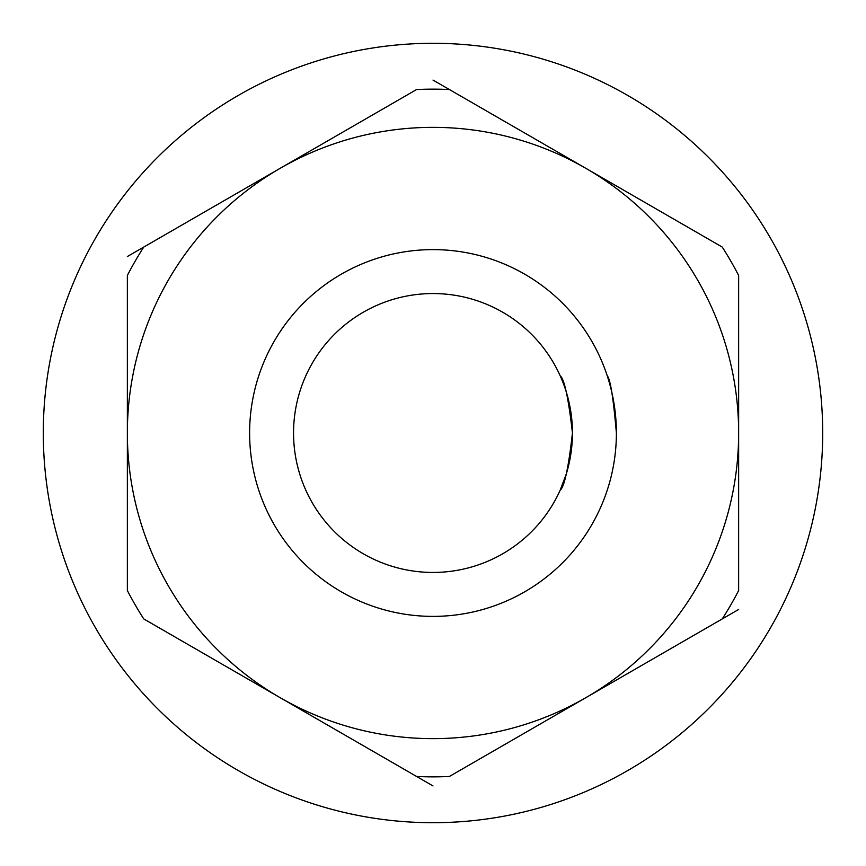 <?xml version="1.0" encoding="UTF-8"?>
<svg xmlns="http://www.w3.org/2000/svg" width="866" height="866" viewBox="0 0 866 866"><rect width="100%" height="100%" fill="white"/><g stroke="black" fill="none" stroke-linecap="round" stroke-linejoin="round"><path stroke-width="1.3" d="M572.448 433C568.497 398.122 564.383 379.027 560.129 375.692C564.361 379.027 568.464 398.133 572.448 433A139.448 139.448 0 0 0 433 293.552A139.448 139.448 0 0 0 293.552 433A139.448 139.448 0 0 0 433 572.448A139.448 139.448 0 0 0 572.448 433C568.497 467.878 564.383 486.984 560.129 490.308C564.394 486.93 568.507 467.824 572.448 433M616.386 433C613.409 398.187 610.346 379.091 607.207 375.692C610.324 379.037 613.388 398.144 616.386 433M433 738.644A305.644 305.644 0 0 0 585.827 697.693L722.244 618.93A343.856 343.856 0 0 0 738.644 590.525L738.644 275.475A343.856 343.856 0 0 0 722.244 247.07L449.4 89.534A343.856 343.856 0 0 0 416.6 89.534L143.756 247.07A343.856 343.856 0 0 0 127.356 275.475L127.356 433A305.644 305.644 0 0 0 280.173 697.693L416.6 776.466A343.856 343.856 0 0 0 449.4 776.466L585.827 697.693A305.644 305.644 0 0 0 585.827 168.307A305.644 305.644 0 0 0 127.356 433L127.356 590.525A343.856 343.856 0 0 0 143.756 618.93L280.173 697.693A305.644 305.644 0 0 0 433 738.644M433 616.386A183.386 183.386 0 0 1 249.614 433A183.386 183.386 0 0 1 433 249.614A183.386 183.386 0 0 1 616.386 433A183.386 183.386 0 0 1 433 616.386M566.299 473.951L560.129 490.308M433 822.7A389.7 389.7 0 0 1 43.3 433A389.7 389.7 0 0 1 433 43.3A389.7 389.7 0 0 1 822.7 433A389.7 389.7 0 0 1 433 822.7M433 80.073L449.4 89.534M433 785.927L416.6 776.466M738.644 609.469L722.244 618.93M127.356 256.531L143.756 247.07"/></g></svg>

